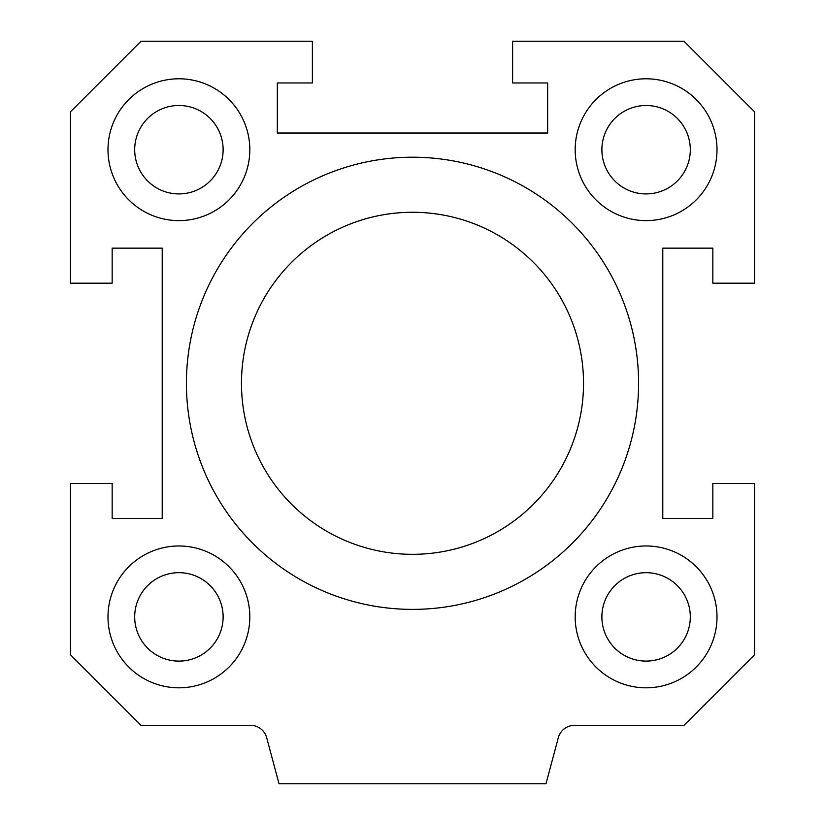 <?xml version="1.0" encoding="UTF-8"?>
<svg xmlns="http://www.w3.org/2000/svg" width="825" height="825" viewBox="0 0 825 825"><rect width="100%" height="100%" fill="white"/><g stroke="black" fill="none" stroke-linecap="round" stroke-linejoin="round"><path stroke-width="1.24" d="M583.523 383.305A171.023 171.023 0 0 0 326.989 235.187A171.023 171.023 0 0 0 326.989 531.413A171.023 171.023 0 0 0 583.523 383.305M638.591 383.305A226.091 226.091 0 0 1 299.454 579.098A226.091 226.091 0 0 1 299.454 187.502A226.091 226.091 0 0 1 638.591 383.305M70.445 111.839L141.034 41.25L312.386 41.25L312.386 82.964L277.344 82.964L277.344 133.021L547.656 133.021L547.656 82.964L512.614 82.964L512.614 41.25L683.966 41.25L754.555 111.839L754.555 283.192L712.841 283.192L712.841 248.15L662.784 248.15L662.784 518.451L712.841 518.451L712.841 483.409L754.555 483.409L754.555 654.761L683.966 725.35L574.437 725.35A16.686 16.686 0 0 0 558.319 737.715L545.985 783.75L279.015 783.75L266.681 737.715A16.686 16.686 0 0 0 250.563 725.35L141.034 725.35L70.445 654.761L70.445 483.409L112.159 483.409L112.159 518.451L162.216 518.451L162.216 248.15L112.159 248.15L112.159 283.192L70.445 283.192L70.445 111.839M249.82 616.894A70.909 70.909 0 0 1 143.447 678.305A70.909 70.909 0 0 1 143.447 555.483A70.909 70.909 0 0 1 249.82 616.894M717.007 149.707A70.909 70.909 0 0 1 610.634 211.118A70.909 70.909 0 0 1 610.634 88.296A70.909 70.909 0 0 1 717.007 149.707M249.82 149.707A70.909 70.909 0 0 1 143.447 211.118A70.909 70.909 0 0 1 143.447 88.296A70.909 70.909 0 0 1 249.82 149.707M717.007 616.894A70.909 70.909 0 0 1 610.634 678.305A70.909 70.909 0 0 1 610.634 555.483A70.909 70.909 0 0 1 717.007 616.894M690.308 616.894A44.22 44.22 0 0 0 623.989 578.603A44.22 44.22 0 0 0 623.989 655.184A44.22 44.22 0 0 0 690.308 616.894M223.121 149.707A44.22 44.22 0 0 0 156.791 111.416A44.22 44.22 0 0 0 156.791 187.997A44.22 44.22 0 0 0 223.121 149.707M690.308 149.707A44.22 44.22 0 0 0 623.989 111.416A44.22 44.22 0 0 0 623.989 187.997A44.22 44.22 0 0 0 690.308 149.707M223.121 616.894A44.22 44.22 0 0 0 156.791 578.603A44.22 44.22 0 0 0 156.791 655.184A44.22 44.22 0 0 0 223.121 616.894"/></g></svg>
